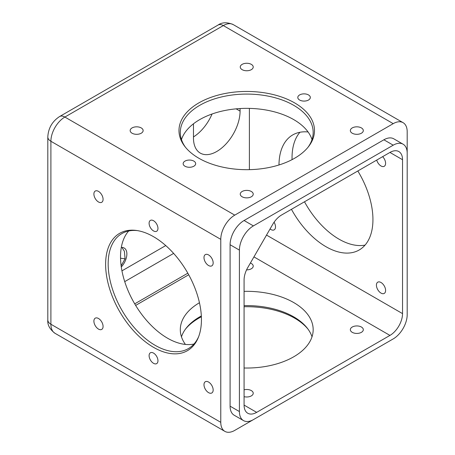 <?xml version="1.0" encoding="UTF-8"?>
<svg xmlns="http://www.w3.org/2000/svg" width="455" height="455" viewBox="0 0 455 455"><rect width="100%" height="100%" fill="white"/><g stroke="black" fill="none" stroke-linecap="round" stroke-linejoin="round"><path stroke-width="0.68" d="M299.635 100.032A6.262 3.617 0 0 0 306.46 100.817A6.262 3.617 0 0 0 310.321 97.472A6.262 3.617 0 0 0 304.059 93.861A6.262 3.617 0 0 0 297.798 97.472A6.262 3.617 0 0 0 299.635 100.032M184.986 166.223A6.262 3.617 0 0 0 191.811 167.002A6.262 3.617 0 0 0 195.678 163.663A6.262 3.617 0 0 0 189.417 160.052A6.262 3.617 0 0 0 183.155 163.663A6.262 3.617 0 0 0 184.986 166.223M242.151 196.776A6.489 3.748 0 0 0 249.221 197.589A6.489 3.748 0 0 0 253.225 194.126A6.489 3.748 0 0 0 246.735 190.383A6.489 3.748 0 0 0 240.251 194.126A6.489 3.748 0 0 0 242.151 196.776M352.238 133.218A6.489 3.748 0 0 0 359.308 134.032A6.489 3.748 0 0 0 363.312 130.568A6.489 3.748 0 0 0 356.828 126.826A6.489 3.748 0 0 0 350.339 130.568A6.489 3.748 0 0 0 352.238 133.218M242.151 69.66A6.489 3.748 0 0 0 249.221 70.474A6.489 3.748 0 0 0 253.225 67.01A6.489 3.748 0 0 0 246.735 63.262A6.489 3.748 0 0 0 240.251 67.01A6.489 3.748 0 0 0 242.151 69.66M132.064 133.218A6.489 3.748 0 0 0 139.133 134.032A6.489 3.748 0 0 0 143.137 130.568A6.489 3.748 0 0 0 136.648 126.826A6.489 3.748 0 0 0 130.158 130.568A6.489 3.748 0 0 0 132.064 133.218M218.059 25.053C222.068 22.204 227.125 22.05 233.222 24.593A19.77 11.415 -60 0 0 223.331 25.577L393.211 123.652L234.757 215.135L64.877 117.054L223.331 25.577A10.545 6.086 -120 0 0 218.059 25.053L59.605 116.537A10.545 6.086 60 0 1 64.877 117.054A19.77 11.415 -60 0 0 50.897 141.272A10.545 6.086 180 0 1 47.809 136.966L47.809 319.933C47.343 324.83 49.737 329.284 54.992 333.293A19.77 11.415 -60 0 1 50.897 324.239A10.545 6.086 180 0 1 47.809 319.933M198.829 158.232A67.755 39.119 0 0 0 308.587 146.538A67.755 39.119 0 0 0 246.735 91.449A67.755 39.119 0 0 0 184.889 146.538A67.755 39.119 0 0 0 198.829 158.232M393.211 123.652A19.77 11.415 -60 0 1 403.096 122.674A19.77 11.415 -60 0 1 407.191 131.722L407.191 314.689A19.77 11.415 -60 0 1 393.211 338.907L234.757 430.39A19.77 11.415 -60 0 1 224.872 431.368A19.77 11.415 -60 0 1 220.777 422.32L50.897 324.239L50.897 141.272L220.777 239.353L220.777 422.32M307.967 329.079A67.755 39.119 0 0 0 294.647 318.164A67.755 39.119 0 0 0 244.079 306.738M201.372 316.771A67.755 39.119 0 0 0 185.509 329.079M153.528 230.93A6.262 3.617 -120 0 0 156.662 231.242A6.262 3.617 -120 0 0 156.662 224.014A6.262 3.617 -120 0 0 150.4 220.396A6.262 3.617 -120 0 0 149.439 225.413A6.262 3.617 -120 0 0 153.528 230.93M153.528 363.312A6.262 3.617 -120 0 0 156.662 363.625A6.262 3.617 -120 0 0 156.662 356.396A6.262 3.617 -120 0 0 150.4 352.779A6.262 3.617 -120 0 0 149.439 357.795A6.262 3.617 -120 0 0 153.528 363.312M98.485 201.969A6.489 3.748 -120 0 0 101.732 202.293A6.489 3.748 -120 0 0 101.732 194.797A6.489 3.748 -120 0 0 95.243 191.054A6.489 3.748 -120 0 0 94.248 196.253A6.489 3.748 -120 0 0 98.485 201.969M98.485 329.09A6.489 3.748 -120 0 0 101.732 329.409A6.489 3.748 -120 0 0 101.732 321.918A6.489 3.748 -120 0 0 95.243 318.17A6.489 3.748 -120 0 0 94.248 323.368A6.489 3.748 -120 0 0 98.485 329.09M208.572 265.527A6.489 3.748 -120 0 0 211.82 265.851A6.489 3.748 -120 0 0 211.82 258.355A6.489 3.748 -120 0 0 205.33 254.612A6.489 3.748 -120 0 0 204.335 259.811A6.489 3.748 -120 0 0 208.572 265.527M208.572 392.648A6.489 3.748 -120 0 0 211.82 392.966A6.489 3.748 -120 0 0 211.82 385.476A6.489 3.748 -120 0 0 205.33 381.728A6.489 3.748 -120 0 0 204.335 386.932A6.489 3.748 -120 0 0 208.572 392.648M153.528 347.33A67.755 39.119 -120 0 0 198.283 337.587A67.755 39.119 -120 0 0 187.409 272.454A67.755 39.119 -120 0 0 136.437 230.463A67.755 39.119 -120 0 0 106.413 274.843A67.755 39.119 -120 0 0 153.528 347.33M220.777 239.353A19.77 11.415 -60 0 1 234.757 215.135M403.096 144.195L393.774 138.815A19.77 11.415 120 0 0 383.889 139.793L244.079 220.516A19.77 11.415 120 0 0 230.094 244.733L230.094 406.173A19.77 11.415 120 0 0 234.188 415.227L243.51 420.608A19.77 11.415 -60 0 1 239.415 411.553L239.415 250.113A19.77 11.415 -60 0 1 253.395 225.896L393.211 145.179A19.77 11.415 -60 0 1 403.096 144.195A19.77 11.415 -60 0 1 407.191 153.25M307.967 147.318A66.436 38.356 0 0 0 313.171 132.433A66.436 38.356 0 0 0 246.735 94.077A66.436 38.356 0 0 0 180.305 132.433A66.436 38.356 0 0 0 185.509 147.318M382.638 156.662A6.489 3.748 60 0 1 384.253 166.297A6.489 3.748 60 0 1 376.717 160.08M381.011 282.498A6.489 3.748 60 0 1 385.248 288.214A6.489 3.748 60 0 1 384.253 293.412A6.489 3.748 60 0 1 377.764 289.67A6.489 3.748 60 0 1 377.764 282.174A6.489 3.748 60 0 1 381.011 282.498M274.081 222.216A6.489 3.748 60 0 1 274.166 229.855A6.489 3.748 60 0 1 270.065 228.95M365.058 245.103A66.436 38.356 60 0 1 304.492 201.781M292.064 159.642A66.436 38.356 60 0 1 299.919 132.274M250.392 263.024A6.489 3.748 180 0 1 251.325 263.473A6.489 3.748 180 0 1 253.225 266.124A6.489 3.748 180 0 1 246.564 269.866M244.079 389.821A6.489 3.748 180 0 1 251.325 390.589A6.489 3.748 180 0 1 253.225 393.239A6.489 3.748 180 0 1 244.079 396.658M361.412 327.031A6.489 3.748 180 0 1 363.312 329.682A6.489 3.748 180 0 1 356.828 333.43A6.489 3.748 180 0 1 350.339 329.682A6.489 3.748 180 0 1 354.343 326.218A6.489 3.748 180 0 1 361.412 327.031M244.079 305.635A66.436 38.356 180 0 1 293.714 316.839A66.436 38.356 180 0 1 307.387 328.3A66.436 38.356 180 0 1 312.011 336.819M181.465 336.819A66.436 38.356 180 0 1 186.089 328.3A66.436 38.356 180 0 1 201.332 315.958M137.416 230.611A66.436 38.356 -120 0 0 121.929 233.546A66.436 38.356 -120 0 0 111.742 286.781A66.436 38.356 -120 0 0 155.144 345.322A66.436 38.356 -120 0 0 188.359 348.615A66.436 38.356 -120 0 0 198.647 336.666M253.935 256.887L389.946 335.409L256.66 412.361L244.079 405.098L244.079 279.984A17.796 10.272 120 0 1 247.765 267.58L272.699 224.389A17.796 10.272 -60 0 1 281.594 214.999L389.946 152.442L402.533 159.705L402.533 313.614L266.522 235.087M181.465 139.571A66.436 38.356 180 0 1 246.735 108.358A66.436 38.356 180 0 1 312.011 139.571M407.191 314.689A19.77 11.415 -60 0 1 393.211 338.907L253.395 419.629A19.77 11.415 -60 0 1 243.51 420.608M249.397 169.658L249.397 108.387M308.069 131.967A66.436 38.356 -120 0 0 292.747 134.919A66.436 38.356 -120 0 0 278.989 164.972M291.445 209.311A66.436 38.356 -120 0 0 359.183 249.988A66.436 38.356 -120 0 0 357.823 170.989M135.653 305.407L188.711 274.774M244.079 368.004A66.436 38.356 0 0 0 313.171 329.682A66.436 38.356 0 0 0 293.714 302.558A66.436 38.356 0 0 0 244.079 291.354M199.449 302.74A66.436 38.356 0 0 0 180.305 329.682A66.436 38.356 0 0 0 185.407 344.424M193.966 344.037A66.436 38.356 60 0 1 167.508 338.184A66.436 38.356 60 0 1 125.978 285.313A66.436 38.356 60 0 1 128.691 230.981M402.533 159.705A17.796 10.272 120 0 0 398.847 151.56A17.796 10.272 120 0 0 389.946 152.442M389.946 335.409A17.796 10.272 120 0 0 402.533 313.614M244.079 405.098A17.796 10.272 120 0 0 247.765 413.242A17.796 10.272 120 0 0 256.66 412.361M121.951 270.856L165.745 245.569M187.824 273.182L134.72 303.849M240.081 108.552L240.081 111.117A32.953 19.025 -60 0 1 225.691 144.28A32.953 19.025 -60 0 1 200.297 153.113A32.953 19.025 -60 0 1 193.472 138.024L193.472 123.788M121.309 247.44A12.973 7.49 -60 0 1 124.192 248.026A12.973 7.49 -60 0 1 121.292 266.943M124.727 281.634L173.628 253.401M193.472 136.927A32.953 19.025 120 0 0 212.064 113.995M239.415 411.553L230.094 406.173M239.415 250.113L230.094 244.733M253.395 225.896L244.079 220.516M393.211 145.179L383.889 139.793M240.081 111.117L236.145 108.847M120.552 258.218L125.085 258.821L124.408 251.325L121.946 247.423M59.605 116.537C52.24 121.366 48.31 128.173 47.809 136.966M403.096 122.674L233.222 24.593M224.872 431.368L54.992 333.293M121.132 265.771L125.085 258.821"/></g></svg>
